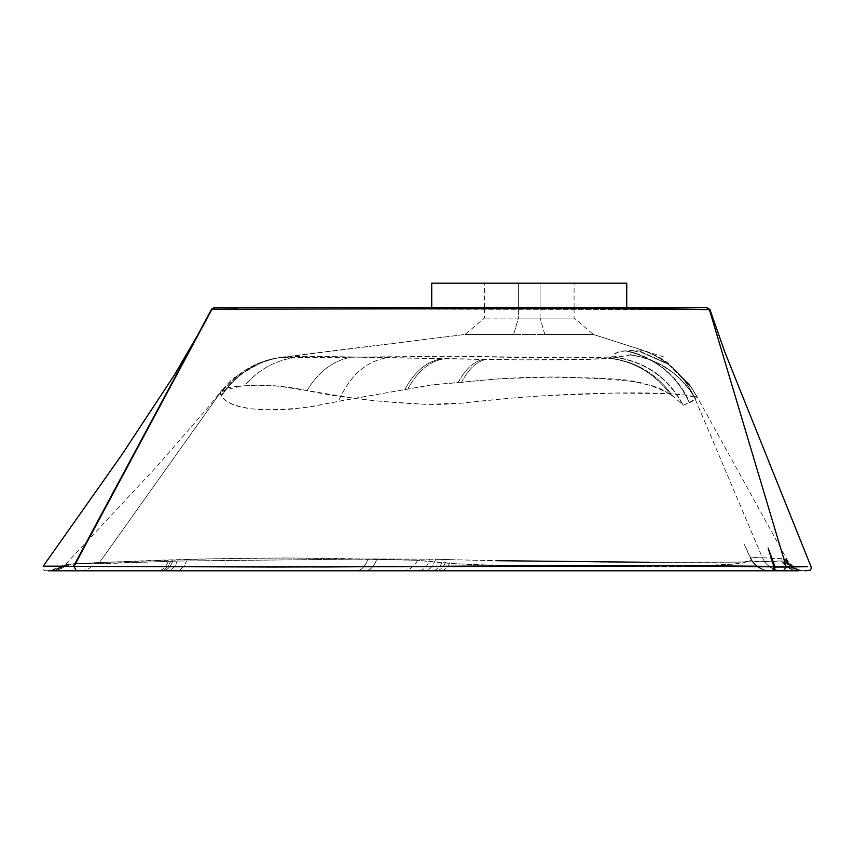 <?xml version="1.0" encoding="UTF-8"?>
<svg xmlns="http://www.w3.org/2000/svg" width="854" height="854" viewBox="0 0 854 854"><rect width="100%" height="100%" fill="white"/><g stroke="black" fill="none" stroke-linecap="round" stroke-linejoin="round"><path stroke-width="0.64" stroke-dasharray="4.27 3.2" d="M431.74 307.568L626.74 307.568L431.74 307.568M518.389 308.433L518.389 318.094L484.389 318.094L540.091 318.094L484.389 318.094L518.389 318.094L513.67 334.458L465.067 334.458L593.402 334.458L641.386 349.884L620.57 351.207L616.513 352.905L610.909 357.516L608.486 358.232L584.328 359.481L518.976 359.844L336.369 356.673L304.302 356.492L279.632 357.495L465.067 334.458L280.358 357.602L457.509 356.267L569.789 357.751L610.92 357.015L627.103 355.712L629.932 354.922L635.034 351.624L640.062 351.453L642.197 350.065L593.402 334.458L465.067 334.458L544.809 334.458L540.091 318.094L544.809 334.458L593.402 334.458L513.67 334.458L518.389 318.094L574.091 318.094L540.091 318.094L540.091 308.411L540.091 318.094L574.091 318.094L518.389 318.094L518.389 283.186L574.091 283.186L540.091 283.186L540.091 307.568L540.091 283.186L484.389 283.186L518.389 283.186L518.389 307.568M574.091 308.422L574.091 318.094L593.402 334.458L666.333 357.783M431.558 307.568L655.68 307.568M641.386 349.884C666.419 358.499 684.374 374.917 695.231 399.149C684.364 374.927 666.376 358.499 641.29 349.873C666.376 358.499 684.364 374.927 695.231 399.149L696.736 396.416L691.537 387.599L668.906 364.626L639.454 351.389L668.789 364.541L691.388 387.374L696.757 396.512L689.434 384.61L667.55 363.558L640.201 351.346L634.618 351.816L629.932 354.922C624.423 358.296 552.047 358.146 503.561 357.207L453.41 356.267L303.085 357.719L283.645 357.1C297.598 356.193 324.306 356.257 363.761 357.292L485.702 359.502C528.37 360.036 590.392 360.335 608.486 358.232L612.286 356.47C613.225 353.449 617.752 351.602 625.865 350.941L641.386 349.884L640.201 351.346L667.54 363.548L689.413 384.578L696.757 396.512L695.231 399.149C684.374 374.917 666.419 358.499 641.386 349.884C666.451 358.509 684.417 374.917 695.284 399.106C684.417 374.917 666.451 358.509 641.386 349.884L642.069 350.012C655.05 354.912 663.953 359.491 668.778 363.74L689.413 384.578M484.389 308.486L484.389 318.094L465.067 334.458L280.197 357.378L264.42 360.783L232.608 378.685L221.069 391.004L241.586 386.04L255.816 385.261C270.59 384.866 286.976 386.499 304.985 390.161L313.311 391.879C340.276 397.238 372.195 401.092 409.077 403.44L425.9 404.38L462.163 403.131L472.87 401.988C566.48 391.004 682.442 390.737 694.366 397.099L696.426 395.861L694.868 397.259C679.827 373.198 658.274 359.032 630.22 354.762C658.274 359.032 679.827 373.198 694.868 397.259L694.366 397.099C679.325 373.177 657.847 359.118 629.932 354.922C657.847 359.118 679.325 373.177 694.366 397.099L684.801 395.007L667.711 393.619L614.592 393.053L545.087 395.68L508.365 398.338L462.163 403.131L443.375 404.348L425.9 404.38L382.443 401.476L357.463 398.797L307.013 390.609C318.179 372.045 332.761 360.911 350.738 357.228C332.761 360.911 318.179 372.045 307.013 390.609L279.183 386.2L255.816 385.261L244.564 385.816C257.876 370.198 274.262 360.826 293.723 357.687C274.262 360.826 257.876 370.198 244.564 385.816L232.811 386.841L226.257 388.154L222.061 390.054L207.191 408.447L157.574 465.686L65.726 564.163L50.205 570.814L76.241 570.814M649.563 562.295L734.237 562.135L781.41 560.961L784.612 560.662L786.417 559.317L762.409 557.747L695.231 399.149L689.434 402.309A87.748 87.61 -126.2 0 0 626.804 350.919A87.748 87.61 53.8 0 1 689.434 402.309L689.167 402.351C676.421 374.906 655.328 357.773 625.865 350.941C655.328 357.773 676.421 374.906 689.167 402.351L683.264 405.266C667.945 376.731 644.194 360.569 611.998 356.78C644.194 360.569 667.945 376.731 683.264 405.266L682.666 404.636C667.187 376.646 643.574 360.762 611.816 356.972C643.574 360.762 667.187 376.646 682.666 404.636L672.632 396.021C656.843 373.764 635.664 361.125 609.094 358.093C635.664 361.125 656.843 373.764 672.632 396.021L670.23 394.356C654.548 373.23 633.967 361.189 608.486 358.232C633.967 361.189 654.548 373.23 670.23 394.356C632.899 374.105 607.045 380.425 571.337 377.287C537.017 376.262 500.401 377.97 461.459 382.389C468.472 369.109 476.553 361.488 485.702 359.502C476.553 361.488 468.472 369.109 461.459 382.389L458.16 382.624C465.355 369.184 473.682 361.466 483.129 359.459C473.682 361.466 465.355 369.184 458.16 382.624L432.402 384.78L407.764 389.008C417.382 371.543 429.263 361.509 443.407 358.926C429.263 361.509 417.382 371.543 407.764 389.008L404.785 389.531C414.51 371.757 426.584 361.53 441.016 358.883C426.584 361.53 414.51 371.757 404.785 389.531L338.397 401.391C349.574 376.102 365.576 361.584 386.403 357.847C365.576 361.584 349.574 376.102 338.397 401.391L308.465 407.08C260.235 412.653 231.327 409.183 221.752 396.662L221.399 396.075C236.291 373.849 256.83 360.868 283.016 357.132C256.83 360.868 236.291 373.849 221.399 396.075L221.09 395.498C236.067 373.689 256.52 360.922 282.46 357.175C256.52 360.922 236.067 373.689 221.09 395.498L220.471 393.95C235.565 373.123 255.773 360.9 281.126 357.282C255.773 360.9 235.565 373.123 220.471 393.95L220.385 392.626L99.48 562.562L65.726 564.163L105.522 563.597L177.312 561.057L367.903 559.018L429.946 559.189L496.868 560.704M65.907 564.11L67.306 564.259L51.977 570.814L67.306 564.259L95.093 562.743C91.229 567.985 86.275 570.675 80.233 570.814L51.977 570.814L53.631 570.814L68.854 564.27L53.631 570.814L55.82 570.814L70.914 564.27L55.82 570.814L782.093 570.814C772.955 570.365 766.39 566.01 762.409 557.747L752.673 557.534L750.218 557.918L751.008 558.655C755.149 566.362 761.587 570.419 770.34 570.814L770.361 570.814C761.661 570.451 755.246 566.437 751.093 558.783C755.246 566.437 761.661 570.451 770.361 570.814L402.437 570.814C409.013 570.536 414.073 567.024 417.606 560.267L288.268 557.961L209.241 558.922L99.48 562.562L220.385 392.626L221.752 396.662L225.467 400.462L231.626 403.878L240.07 406.685L250.596 408.714L262.947 409.845L276.856 409.984L292.111 409.066L313.631 406.28L344.002 400.227L432.402 384.78L501.864 378.6L550.52 377.169L594.363 377.991L632.675 381.418L653.662 386.125L662.533 389.68L674.084 397.046L683.264 405.266L692.188 401.423L695.231 399.149L762.409 557.747L784.474 558.794C788.605 566.437 794.978 570.44 803.603 570.814C794.978 570.44 788.605 566.437 784.474 558.794L785.2 558.9C789.342 566.48 795.704 570.451 804.297 570.814C795.704 570.451 789.342 566.48 785.2 558.9L785.926 559.124C790.099 566.565 796.44 570.461 804.948 570.814C796.44 570.461 790.099 566.565 785.926 559.124L786.417 559.317C790.623 566.64 796.942 570.472 805.375 570.814C796.942 570.472 790.623 566.64 786.417 559.317L787.089 559.754L786.417 559.317L784.612 560.662C788.893 567.173 794.893 570.557 802.6 570.814C794.893 570.557 788.893 567.173 784.612 560.662L782.616 560.864C786.865 567.248 792.768 570.568 800.305 570.814C792.768 570.568 786.865 567.248 782.616 560.864L781.41 560.961C785.637 567.28 791.477 570.568 798.928 570.814C791.477 570.568 785.637 567.28 781.41 560.961C754.402 563.17 566.138 562.775 451.008 559.648C448.628 566.778 445.115 570.493 440.472 570.814C445.115 570.493 448.628 566.778 451.008 559.648L446.663 559.53C444.197 566.725 440.547 570.483 435.7 570.814C440.547 570.483 444.197 566.725 446.663 559.53L443.194 559.434C440.675 566.682 436.917 570.483 431.91 570.814C436.917 570.483 440.675 566.682 443.194 559.434L435.615 559.274C433.053 566.629 429.199 570.472 424.043 570.814C429.199 570.472 433.053 566.629 435.615 559.274L429.946 559.189C427.395 566.597 423.531 570.461 418.353 570.814C423.531 570.461 427.395 566.597 429.946 559.189L376.795 558.975C374.265 566.512 370.39 570.451 365.181 570.814C370.39 570.451 374.265 566.512 376.795 558.975L367.903 559.018C365.373 566.522 361.509 570.451 356.321 570.814C361.509 570.451 365.373 566.522 367.903 559.018L186.578 560.918C184.069 567.269 180.6 570.568 176.18 570.814C180.6 570.568 184.069 567.269 186.578 560.918L177.312 561.057C174.814 567.323 171.376 570.579 167 570.814C171.376 570.579 174.814 567.323 177.312 561.057L172.818 561.206C170.266 567.376 166.786 570.579 162.377 570.814C166.786 570.579 170.266 567.376 172.818 561.206L170.576 561.302C167.982 567.419 164.47 570.589 160.029 570.814C164.47 570.589 167.982 567.419 170.576 561.302L168.345 561.398C165.719 567.451 162.164 570.589 157.68 570.814C162.164 570.589 165.719 567.451 168.345 561.398L67.306 564.259M696.704 396.32L691.537 387.599M695.679 394.249L787.089 559.754C793.185 567.889 799.429 571.572 805.845 570.814L782.093 570.814C772.945 570.365 766.39 566.01 762.409 557.747C766.39 566.01 772.955 570.365 782.093 570.814L769.828 570.814C760.69 570.387 754.125 566.063 750.122 557.833L750.218 557.918C754.295 566.095 760.839 570.376 769.924 570.814C760.839 570.376 754.295 566.095 750.26 557.95L750.218 557.918C754.242 566.085 760.797 570.376 769.892 570.814C760.797 570.376 754.242 566.085 750.218 557.918L744.368 544.574L751.125 558.836C750.581 563.971 767.522 572.607 770.361 570.814C761.587 570.419 755.149 566.362 751.008 558.655L750.901 558.548C755.021 566.341 761.48 570.419 770.287 570.814L770.233 570.814C761.394 570.419 754.915 566.298 750.815 558.463C754.915 566.298 761.394 570.419 770.233 570.814L770.287 570.814C761.48 570.419 755.021 566.341 750.901 558.548L750.26 557.95L762.409 557.747C766.39 566.01 772.945 570.365 782.093 570.814L736.287 570.814M51.977 570.814L80.233 570.814C86.275 570.675 91.229 567.985 95.093 562.743L127.865 561.441C201.202 558.377 271.978 557.384 340.18 558.484L417.606 560.267L430.576 561.708C445.158 563.234 462.793 564.302 483.503 564.921L694.078 565.86L733.874 564.131L750.762 560.587L751.2 559.028L750.762 560.587L742.03 563.224L722.922 564.878L617.869 566.554L488.509 565.081L454.99 563.672L417.606 560.267C414.073 567.024 409.013 570.536 402.437 570.814L481.891 570.814M394.879 570.814L392.21 570.814M168.74 570.814L167.469 570.814M808.364 570.814L45.657 570.814M157.68 570.814L805.375 570.814M736.223 570.814L622.011 570.814M705.233 570.814L598.462 570.814M574.561 570.814L534.785 570.814M526.961 570.814L489.128 570.814M709.396 309.65L237.241 308.881L708.468 309.426M798.928 570.814L48.059 570.814M167 570.814L45.604 570.814L43.661 570.066L42.7 568.198L43.234 566.181L45.71 566.159L807.436 566.682M809.87 566.714L810.425 566.853M772.144 570.814L771.45 570.814M202.163 327.466L211.963 309.287M793.056 566.576L351.346 566.896L63.495 566.191M774.012 567.035L775.133 567.067M626.74 283.186L431.74 283.186L626.74 283.186M540.091 283.186L484.442 283.186L540.091 283.186M574.091 307.568L574.091 283.186M689.434 384.61L691.505 387.545M484.389 307.568L484.389 283.186M537.23 570.814L611.902 570.814M761.853 570.814L708.147 570.814M220.022 307.568L287.371 307.568M181.571 570.814L291.011 570.814M423.328 570.814L804.948 570.814"/><path stroke-width="1.28" d="M655.68 307.568L626.74 307.568L626.74 283.186L431.74 283.186L431.74 307.568L394.313 307.568L706.6 307.568L214.194 307.568L211.568 309.212L73.433 566.383L43.223 566.181L121.556 455.161L174.248 375.184L202.163 327.466L74.02 566.383L45.71 566.159L63.495 566.191M540.091 307.568L540.091 308.411L540.091 307.568M214.557 307.568L394.313 307.568L214.557 307.568L211.899 309.276L213.02 309.361L447.389 308.625C530.014 308.294 641.14 308.273 678.546 308.988L709.396 309.65L706.6 307.568L709.396 309.65L708.468 309.426L709.396 309.65L786.256 567.045L783.47 570.814L798.928 570.814M496.868 560.704L649.563 562.295M518.389 307.568L518.389 308.433M804.948 570.814L810.179 570.194L811.193 568.657L811.086 566.789L724.736 351.837L709.962 309.586L706.6 307.568L650.737 307.568M48.059 570.814L157.68 570.814M394.879 570.814L392.21 570.814M113.881 570.814L110.326 570.814L113.881 570.814M81.546 570.814L80.233 570.814L81.546 570.814M770.361 570.814L761.853 570.814M774.909 566.928L774.012 567.035L773.414 569.81L771.215 570.814L783.47 570.814L771.45 570.814L783.47 570.814L786.256 567.045L807.436 566.682L775.048 566.842L774.557 569.778L773.51 570.557L765.44 570.814L76.241 570.814L74.02 566.383L76.241 570.814L772.144 570.814M708.147 570.814L705.233 570.814M598.462 570.814L574.561 570.814M534.785 570.814L526.961 570.814M489.128 570.814L481.891 570.814M168.74 570.814L167.469 570.814M212.059 309.127L237.241 308.881L211.899 309.276L214.642 307.568L220.022 307.568M775.048 566.842L774.151 566.693C766.561 565.604 598.547 565.636 478.325 566.042L326.452 566.96L74.02 566.383L274.55 567.024L668.981 565.818L775.069 566.864L768.13 548.076L774.034 567.099M76.241 570.814L772.315 570.814M807.436 566.682L793.056 566.576M211.963 309.287L202.163 327.466M774.012 567.035L786.256 567.045L709.396 309.65L580.047 308.422L211.899 309.276M287.371 307.568L431.74 307.568L431.74 283.186L626.74 283.186L626.74 307.568L707.176 307.568M574.091 308.422L574.091 307.568M484.389 308.486L484.389 307.568M402.447 570.814L537.23 570.814M167 570.814L181.571 570.814M291.011 570.814L369.248 570.814M369.408 570.814L408.244 570.814M408.404 570.814L423.328 570.814"/></g></svg>
